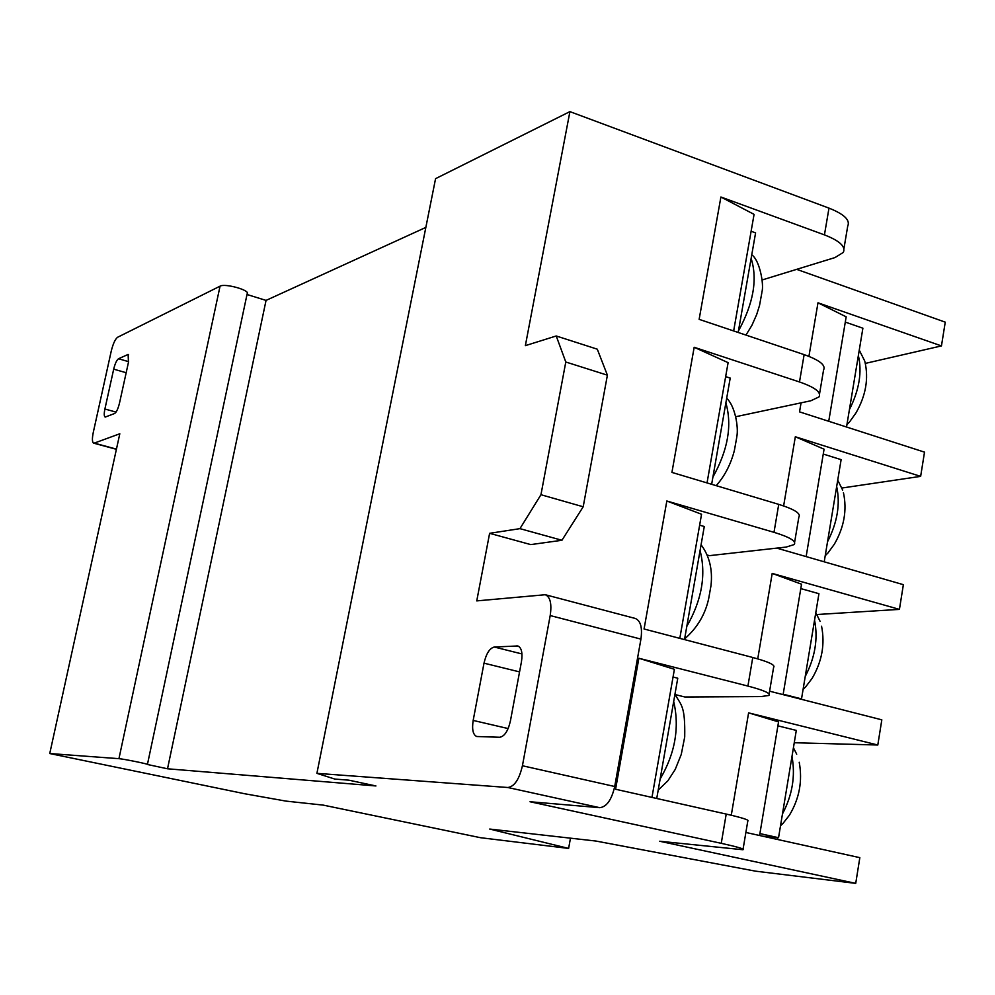 <?xml version="1.0" encoding="UTF-8"?>
<svg xmlns="http://www.w3.org/2000/svg" width="995" height="995" viewBox="0 0 995 995"><rect width="100%" height="100%" fill="white"/><g stroke="black" fill="none" stroke-linecap="round" stroke-linejoin="round"><path stroke-width="1.49" d="M674.933 694.323C681.6 705.766 685.232 706.127 684.709 737.009L681.264 754.409L675.219 769.446L667.844 780.851L658.192 790.105M710.99 585.645L708.639 598.866C705.119 614.674 697.109 628.019 684.622 638.914M736.71 437.539L734.372 450.536C730.79 464.329 724.733 476.045 716.201 485.659M761.871 292.58L759.546 305.39L756.697 314.495L751.909 325.34L745.976 335.079M799.221 762.257C802.666 780.876 799.395 798.525 789.433 815.179L782.642 823.86M821.559 626.203C825.141 644.151 821.982 661.551 812.094 678.391L805.216 687.458M834.27 544.315L827.691 553.319M864.891 361.67C868.822 378.51 865.861 395.575 856.011 412.863L849.543 421.942M599.724 807.679L507.836 787.505C514.378 786.622 519.253 779.371 522.425 765.752L614.711 786.51C611.626 799.856 606.627 806.92 599.724 807.679L530.024 801.746L721.251 843.325L726.213 814.072L615.569 789.246L638.865 658.255L674.399 669.299L651.961 797.418M675.132 694.572L684.796 696.973L761.026 696.562L768.886 695.455C770.988 693.44 763.998 690.306 747.917 686.065L638.865 658.255M707.333 555.073L709.385 555.658L786.212 547.063L794.234 544.551C796.535 541.23 789.781 537.151 773.998 532.325L666.837 500.995L644.063 629.002L752.767 657.484C768.787 661.837 775.739 665.145 773.6 667.409L769.123 694.037M735.765 416.718L810.863 400.761L819.034 396.905C821.522 392.341 815.004 387.366 799.495 381.968L694.174 347.28L671.923 472.414L778.737 504.365C794.47 509.303 801.174 513.557 798.848 517.114L794.607 542.337M762.058 279.993L835.004 257.568L843.3 252.419C845.961 246.66 839.68 240.815 824.445 234.882L720.902 197.01L699.137 319.345L804.134 354.63C819.594 360.115 826.061 365.264 823.549 370.053L819.532 393.945M507.836 787.505L316.907 773.351L435.574 178.652L569.911 111.627L828.984 208.129C844.17 214.161 850.414 220.156 847.715 226.139L843.922 248.738M569.911 111.627L525.36 345.651L556.23 335.974L597.286 349.183L607.398 375.177L583.194 506.778L561.939 540.273L530.77 544.601L489.615 533.32L476.754 600.893L545.31 594.724C550.285 596.95 551.914 603.89 550.198 615.557L522.425 765.752M721.251 843.325C737.618 846.932 744.869 849.071 742.979 849.742L659.685 841.248L855.725 883.373L755.541 871.172L595.893 841.036L489.727 829.059L568.618 848.424L480.498 837.703L323.251 805.117L286.062 801.124L244.745 793.761L49.75 753.538L118.94 758.675C123.343 758.899 150.108 764.359 147.422 764.483L167.521 768.787L266.051 300.403L247.009 294.495M167.521 768.787L375.936 785.963L348.822 780.167L334.78 779.06L316.907 773.351M673.043 677.023L677.757 678.217L656.737 798.487M699.634 525.161L704.273 526.504L684.498 639.598M725.654 376.607L730.206 378.088L711.649 484.304M666.837 500.995L701.55 514.253L679.809 638.367M694.174 347.28L728.104 362.653L707.035 482.923M751.113 231.25L755.591 232.867L738.178 332.467M720.902 197.01L754.073 214.373L733.651 330.937M777.891 725.84L796.298 730.405L778.538 837.715L762.854 836.223M800.801 588.592L818.935 593.692L801.522 698.888L799.806 698.9M823.263 454.043L841.123 459.653L824.208 561.814M731.275 815.241L748.601 712.855L778.55 721.897L759.583 835.501M757.742 658.852L772.195 573.406L801.535 584.189L783.102 694.634M783.625 505.933L795.328 436.755L824.071 449.193L806.137 556.591M845.29 322.094L862.889 328.201L846.534 427.017M808.923 356.372L817.989 302.791L846.173 316.833L828.736 421.283M49.75 753.538L119.81 433.758L94.251 443.123L116.44 449.118M568.618 848.424L570.471 838.176M726.213 814.072C742.531 817.803 749.72 820.129 747.792 821.049L743.078 849.133M816.932 614.524L899.43 609.375L903.373 584.674L776.796 548.121M794.259 742.73L877.801 745.019L881.819 719.833L769.608 691.189M777.257 839.407L777.543 837.628M855.725 883.373L859.829 857.665L745.877 832.467M865.351 363.399L941.457 345.912L945.25 322.144L796.684 269.346M841.932 488.023L920.649 476.369L924.517 452.14L799.532 411.868L801.062 402.851M489.615 533.32L519.95 528.644L540.957 494.714L583.194 506.778M607.398 375.177L565.794 362.006L540.957 494.714M565.794 362.006L556.23 335.974M521.442 661.787L510.41 720.989C508.084 730.977 504.527 736.399 499.739 737.258L476.754 736.511C473.011 734.82 471.817 729.459 473.172 720.43L484.005 663.168C486.232 653.591 489.652 648.218 494.254 647.024L517.823 645.966C521.554 647.633 522.761 652.907 521.442 661.787M116.403 449.317L93.642 443.161C92.137 442.253 92.025 438.633 93.294 432.327L111.253 351.073C113.082 343.723 115.196 339.108 117.621 337.255L220.057 286.162C225.007 283.127 250.454 290.266 247.17 293.736L147.447 764.371M425.848 227.407L266.051 300.403M128.442 362.404L119.512 403.037C118.094 408.758 116.452 412.253 114.587 413.51L105.171 417.092C104.04 416.407 103.953 413.709 104.898 409.007L113.691 369.157C115.072 363.573 116.676 360.103 118.517 358.747L128.144 354.431L128.442 362.404M748.601 712.855L877.801 745.019M772.195 573.406L899.43 609.375M795.328 436.755L920.649 476.369M817.989 302.791L941.457 345.912M801.522 698.888L783.164 694.211M778.538 837.715L759.894 833.586M614.711 786.51L640.929 639.113L550.198 615.557M545.31 594.724L635.332 618.467C640.643 620.768 642.509 627.646 640.929 639.113M561.939 540.273L519.95 528.644M660.145 778.986C675.182 753.302 679.697 727.469 673.69 701.475M686.811 626.377C701.861 600.035 706.276 574.749 700.07 550.546M712.905 477.078C727.954 450.101 732.27 425.375 725.877 402.888M738.439 330.974C753.476 303.413 757.705 279.209 751.125 258.377M782.48 813.898C792.381 795.055 795.552 775.913 791.983 756.461M805.229 676.5C815.116 657.384 818.213 638.616 814.544 620.183M827.529 541.778C837.392 522.412 840.439 504.005 836.671 486.567M849.394 409.666C859.245 390.052 862.23 372.006 858.362 355.513M747.917 686.065L752.767 657.484M773.998 532.325L778.737 504.365M799.495 381.968L804.134 354.63M824.445 234.882L828.984 208.129M118.94 758.675L220.057 286.162M516.815 645.867L518.743 646.352M494.254 647.024L521.952 653.939M484.005 663.168L519.564 671.899M473.172 720.43L508.146 728.564M127.547 354.506L128.604 354.817M118.517 358.747L128.591 361.658M113.691 369.157L126.166 372.727M104.898 409.007L116.029 412.104M701.077 544.762C709.447 556.056 712.756 569.65 711.002 585.52M726.673 398.298C734.832 405.55 738.875 427.141 736.748 437.091M751.747 254.819C759.844 260.217 764.135 285.03 761.946 291.821M793.425 747.78L796.709 754.198M780.515 825.738L782.567 823.798M815.788 612.709L820.116 621.377M803.089 689.386L805.129 687.383M837.728 480.175L842.69 490.125M825.216 555.732L827.268 553.643M834.283 544.315C844.133 527.263 847.18 510.062 843.449 492.699M859.257 350.103L864.655 360.874M846.919 424.691L849.009 422.465"/></g></svg>

